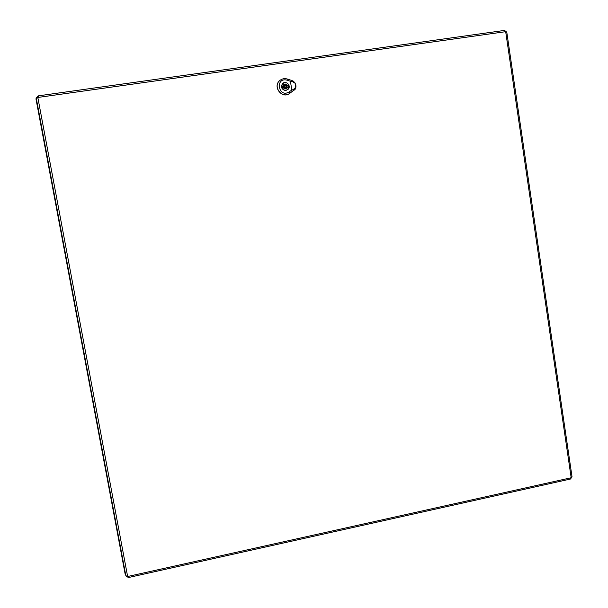 <?xml version="1.0" encoding="UTF-8"?>
<svg xmlns="http://www.w3.org/2000/svg" width="608" height="608" viewBox="0 0 608 608"><rect width="100%" height="100%" fill="white"/><g stroke="black" fill="none" stroke-linecap="round" stroke-linejoin="round"><path stroke-width="0.91" d="M289.089 85.918C287.668 82.445 285.448 81.73 282.454 83.775L281.534 87.012C282.902 90.432 285.084 91.177 288.078 89.262L289.089 85.918M287.683 86.868L288.808 86.708L288.564 85.249L287.447 85.416C286.322 83.836 285.015 83.615 283.533 84.77L282.94 86.07L281.816 86.23L282.059 87.681L283.184 87.522C284.286 89.087 285.57 89.315 287.052 88.206L287.683 86.868L286.771 88.456M284.134 86.64L286.186 87.332L286.497 86.298L284.43 85.614L284.134 86.64M288.276 86.784L288.048 85.796L286.93 85.956C285.965 84.512 284.757 84.216 283.313 85.059M282.94 86.07L281.831 86.701M288.564 85.249L288.048 85.796M287.447 85.416L286.93 85.956M294.082 89.938L295.921 86.997L294.857 82.612L292.615 81.008L295.032 83.091L295.724 87.286L293.968 89.703M295.724 87.286L293.276 89.589L291.84 90.014L290.388 81.244L291.908 81.366L295.032 83.091M294.857 82.612L292.03 80.56L287.25 79.017C284.559 78.234 282.127 78.698 279.954 80.408C272.3 86.313 281.983 99.248 289.644 93.404L295.017 89.262M285.965 90.41C281.808 89.779 280.622 87.552 282.408 83.729C285.669 79.823 291.779 85.796 288.116 89.308L285.965 90.41M279.878 80.476L279.878 80.476C272.209 86.389 281.907 99.347 289.575 93.495L294.895 89.422M291.84 90.014L289.036 91.96C278.441 98.572 274.816 76.874 287.075 80.172L290.388 81.244M36.305 97.592L35.978 98.96L125.058 573.625L35.978 98.96L36.351 98.732M125.636 574.598L125.058 573.625L125.499 573.868M35.986 98.937L36.298 97.645M505.248 31.738L504.496 30.423L38.167 95.874L36.305 98.466L38.342 97.394L505.248 31.738L505.75 32.148L571.11 477.318L570.76 477.842L128.121 576.399L127.551 576.042L37.924 97.972M38.152 95.897L36.305 98.443L125.879 575.89L127.551 576.042M128.448 577.448L128.121 576.399M570.289 478.982L570.76 477.842M38.342 97.394L38.167 95.874L504.496 30.423L506.783 32.163L572.029 476.794L571.11 477.318M505.75 32.148L506.783 32.163M284.43 85.614L283.738 87.066L285.783 87.757L286.186 87.332M285.274 88.912L286.687 86.739L286.391 85.971M285.752 85.34C283.989 84.77 283.047 85.416 282.925 87.278L282.986 87.552M293.618 90.676L293.276 89.589M287.075 80.172L287.25 79.017M289.036 91.96L289.575 93.495M291.908 81.366L292.03 80.56M572.029 476.794L570.509 479.02L128.425 577.547L125.879 575.89L36.305 98.466M282.006 84.269L282.454 83.775M287.599 89.756L288.078 89.262M292.805 80.773C297.829 84.512 295.617 89.619 294.318 90.045"/></g></svg>
